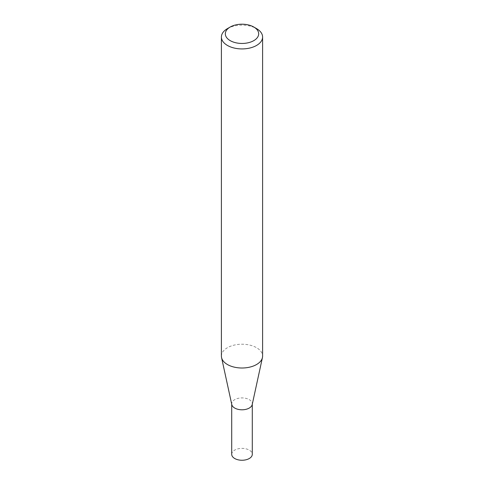 <?xml version="1.0" encoding="UTF-8"?>
<svg xmlns="http://www.w3.org/2000/svg" width="484" height="484" viewBox="0 0 484 484"><rect width="100%" height="100%" fill="white"/><g stroke="black" fill="none" stroke-linecap="round" stroke-linejoin="round"><path stroke-width="0.36" stroke-dasharray="2.42 1.81" d="M231.794 404.594A10.291 5.941 180 0 1 231.709 403.856A10.291 5.941 180 0 1 238.061 398.368A10.291 5.941 180 0 1 249.278 399.651A10.291 5.941 180 0 1 252.291 403.856A10.291 5.941 180 0 1 252.206 404.594M231.709 454.313A10.291 5.941 180 0 1 238.061 448.825A10.291 5.941 180 0 1 249.278 450.114A10.291 5.941 180 0 1 252.291 454.313M221.4 356.115A20.6 11.894 180 0 1 234.117 345.122A20.6 11.894 180 0 1 256.568 347.706A20.6 11.894 180 0 1 262.6 356.115M227.432 28.623A20.6 11.894 180 0 1 256.568 28.623M252.291 403.856L252.291 404.225M231.709 403.856L231.709 404.225"/><path stroke-width="0.73" d="M262.6 37.032L262.6 356.115A20.6 11.894 180 0 1 262.437 357.597L252.206 404.594A10.291 5.941 180 0 1 245.334 409.476A10.291 5.941 180 0 1 234.722 408.054A10.291 5.941 180 0 1 231.794 404.594L221.563 357.597A20.6 11.894 180 0 1 221.4 356.115L221.4 37.032A20.6 11.894 180 0 1 227.432 28.623L230.209 27.019A16.674 9.626 0 0 0 230.209 40.632A16.674 9.626 0 0 0 253.791 40.638A16.674 9.626 0 0 0 253.791 27.019L256.568 28.623A20.6 11.894 180 0 1 262.6 37.032A20.6 11.894 180 0 1 249.883 48.019A20.6 11.894 180 0 1 227.432 45.442A20.6 11.894 180 0 1 221.4 37.032M252.291 404.225L252.291 454.313A10.291 5.941 180 0 1 245.939 459.8A10.291 5.941 180 0 1 234.722 458.511A10.291 5.941 180 0 1 231.709 454.313L231.709 404.225M262.437 357.597A20.6 11.894 180 0 1 248.679 367.362A20.6 11.894 180 0 1 227.432 364.525A20.6 11.894 180 0 1 221.563 357.597M256.568 28.623L253.791 27.019A16.674 9.626 0 0 0 230.209 27.019"/></g></svg>
